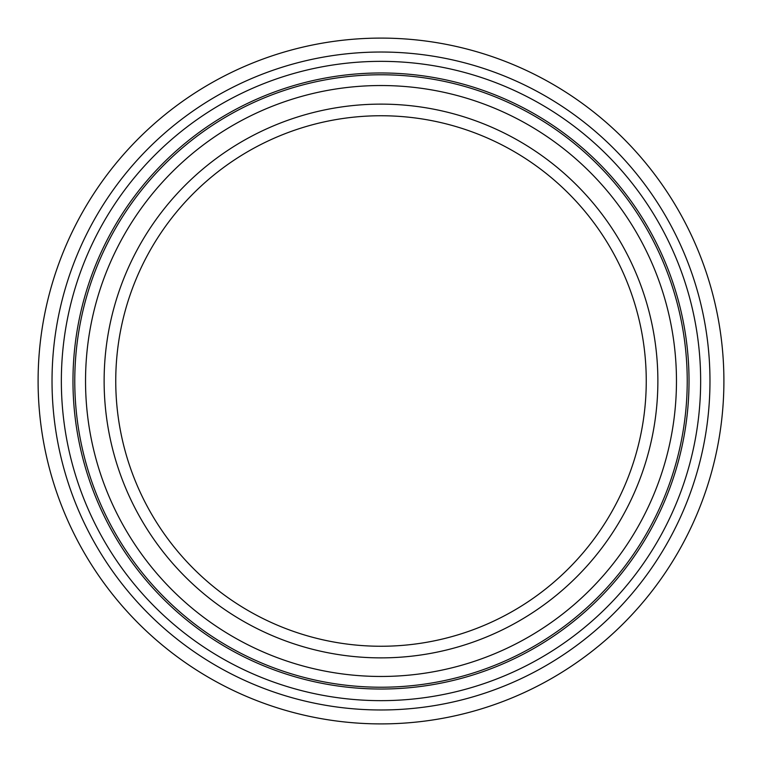 <?xml version="1.0" encoding="UTF-8"?>
<svg xmlns="http://www.w3.org/2000/svg" width="762" height="762" viewBox="0 0 762 762"><rect width="100%" height="100%" fill="white"/><g stroke="black" fill="none" stroke-linecap="round" stroke-linejoin="round"><path stroke-width="1.14" d="M381 723.9A342.9 342.9 0 0 0 723.9 381A342.9 342.9 0 0 0 381 38.1A342.9 342.9 0 0 0 38.1 381A342.9 342.9 0 0 0 381 723.9M381 646.252A265.252 265.252 0 0 0 646.252 381A265.252 265.252 0 0 0 381 115.748A265.252 265.252 0 0 0 115.748 381A265.252 265.252 0 0 0 381 646.252M381 104.127A276.873 276.873 0 0 0 104.127 381A276.873 276.873 0 0 0 381 657.873A276.873 276.873 0 0 0 657.873 381A276.873 276.873 0 0 0 381 104.127M381 689.029A308.029 308.029 0 0 0 689.029 381A308.029 308.029 0 0 0 381 72.971A308.029 308.029 0 0 0 72.971 381A308.029 308.029 0 0 0 381 689.029M61.351 381A319.649 319.649 0 0 0 381 700.649A319.649 319.649 0 0 0 700.649 381A319.649 319.649 0 0 0 381 61.351A319.649 319.649 0 0 0 61.351 381M52.026 381A328.974 328.974 0 0 0 381 709.974A328.974 328.974 0 0 0 709.974 381A328.974 328.974 0 0 0 381 52.026A328.974 328.974 0 0 0 52.026 381M85.534 381A295.466 295.466 0 0 0 381 676.466A295.466 295.466 0 0 0 676.466 381A295.466 295.466 0 0 0 381 85.534A295.466 295.466 0 0 0 85.534 381M74.771 381A306.229 306.229 0 0 0 381 687.229A306.229 306.229 0 0 0 687.229 381A306.229 306.229 0 0 0 381 74.771A306.229 306.229 0 0 0 74.771 381"/></g></svg>
